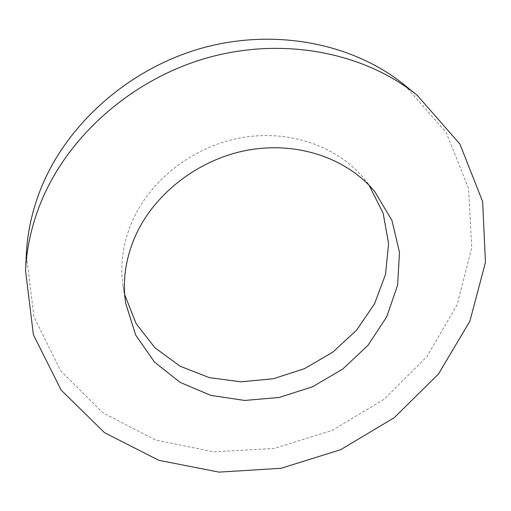 <?xml version="1.0" encoding="UTF-8"?>
<svg xmlns="http://www.w3.org/2000/svg" width="511" height="511" viewBox="0 0 511 511"><rect width="100%" height="100%" fill="white"/><g stroke="black" fill="none" stroke-linecap="round" stroke-linejoin="round"><path stroke-width="0.38" stroke-dasharray="2.56 1.92" d="M404.623 85.12L446.148 132.426L468.587 188.521L471.736 247.739L457 305.137L426.813 356.697L384.1 399.276L332.08 430.46L274.151 448.434L213.937 451.877L155.382 440.003L102.781 412.703L60.745 370.877L33.905 316.75L26.336 254.261M124.71 294.668L123.106 286.326C119.9 264.979 122.844 243.523 131.921 221.972C149.94 180.121 193.254 146.306 241.307 137.734C289.398 129.2 337.426 146.274 363.998 178.62L369.146 185.378M123.106 286.326L125.68 303.215M363.998 178.62L374.87 191.797"/><path stroke-width="0.77" d="M39.954 204.681C66.277 137.574 131.091 79.346 207.587 57.756C284.161 36.281 365.084 52.837 417.359 95.461L459.913 144.07L482.646 201.647L485.45 262.373L469.884 321.189L438.489 374.001L394.32 417.647L340.677 449.699L281.024 468.306L219.047 472.119L158.755 460.302L104.544 432.689L61.154 390.11L33.4 334.775L25.55 270.645C26.598 248.589 31.401 226.603 39.954 204.681M25.55 270.645L26.336 254.261C27.358 232.805 32.001 211.445 40.254 190.181C65.657 125.106 128.044 68.928 201.762 48.175C275.55 27.543 353.753 43.659 404.623 85.12L417.359 95.461M134.891 237.098C153.587 194.001 198.524 159.036 248.276 150.074C298.066 141.157 347.633 158.634 374.87 191.797L391.918 220.413L399.5 252.319L397.584 285.176L386.738 316.807L368.003 345.308L342.734 369.063L312.547 386.776L279.21 397.462L244.66 400.452L210.928 395.418L180.121 382.407L154.36 361.929L135.639 335.005L125.68 303.215C122.391 281.325 125.463 259.281 134.891 237.098M369.146 185.378L383.141 213.208L388.584 243.543L385.53 274.362L374.537 303.802L356.525 330.215L332.699 352.213L304.454 368.68L273.347 378.747L241.064 381.838L209.369 377.648L180.102 366.215L155.095 347.94L136.118 323.661L124.71 294.668"/></g></svg>
